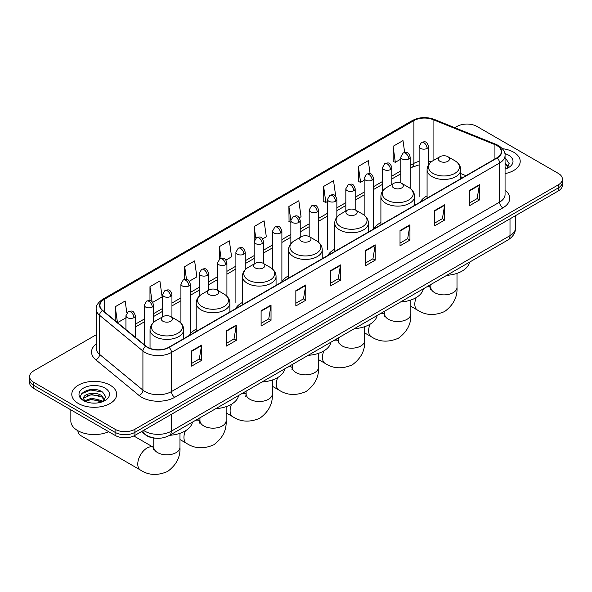 <?xml version="1.0" encoding="UTF-8"?>
<svg xmlns="http://www.w3.org/2000/svg" width="592" height="592" viewBox="0 0 592 592"><rect width="100%" height="100%" fill="white"/><g stroke="black" fill="none" stroke-linecap="round" stroke-linejoin="round"><path stroke-width="0.89" d="M196.204 329.137A24.79 14.312 0 0 0 189.366 335.398M242.38 302.475A24.79 14.312 0 0 0 235.542 308.743M288.556 275.82A24.79 14.312 0 0 0 281.718 282.081M334.724 249.158A24.79 14.312 0 0 0 327.887 255.426M380.9 222.503A24.79 14.312 0 0 0 374.063 228.764M427.076 195.848A24.79 14.312 0 0 0 420.239 202.109M462.663 177.615L460.754 176.845M155.94 438.213A14.03 8.103 180 0 1 145.425 434.78L141.532 431.568M96.215 334.761L33.707 370.844A14.03 8.103 0 0 0 29.6 376.571L29.6 382.684A14.03 8.103 0 0 0 33.707 388.411L115.077 435.386A14.03 8.103 0 0 0 134.924 435.386L558.293 190.957A14.03 8.103 0 0 0 562.4 185.229L562.4 182.173A14.03 8.103 0 0 1 558.293 187.901A14.03 8.103 0 0 0 562.4 182.173L562.4 179.117A14.03 8.103 0 0 0 558.293 173.389L476.923 126.414A14.03 8.103 0 0 0 457.076 126.414L454.841 127.709M29.6 376.571A14.03 8.103 0 0 0 33.707 382.299L115.077 429.274A14.03 8.103 0 0 0 134.924 429.274L134.924 432.33L558.293 187.901L134.924 432.33A14.03 8.103 0 0 1 115.077 432.33A14.03 8.103 0 0 0 134.924 432.33L134.924 435.386M33.707 382.299L33.707 385.355L115.077 432.33L33.707 385.355A14.03 8.103 0 0 1 29.6 379.627A14.03 8.103 0 0 0 33.707 385.355L33.707 388.411M513.641 152.196A22.452 12.965 0 0 0 502.423 148.681A22.452 12.965 0 0 1 513.641 152.196A22.452 12.965 0 0 1 520.213 161.357A22.452 12.965 0 0 0 513.641 152.196M110.112 385.163A22.452 12.965 0 0 0 85.648 382.358A22.452 12.965 0 0 0 71.787 394.331A22.452 12.965 0 0 0 78.359 403.5A22.452 12.965 0 0 0 102.83 406.304A22.452 12.965 0 0 0 116.691 394.331A22.452 12.965 0 0 0 110.112 385.163A22.452 12.965 0 0 0 85.648 382.358A22.452 12.965 0 0 0 71.787 394.331A22.452 12.965 0 0 0 78.359 403.5A22.452 12.965 0 0 0 102.83 406.304A22.452 12.965 0 0 0 116.691 394.331A22.452 12.965 0 0 0 110.112 385.163M496.932 145.602A14.97 8.643 180 0 1 501.32 151.715A14.97 8.643 180 0 1 496.932 157.827L168.824 347.26A14.97 8.643 180 0 1 145.98 346.105L102.66 310.386A14.97 8.643 180 0 1 99.952 305.435A14.97 8.643 180 0 1 104.34 299.323L413.904 120.598A14.97 8.643 180 0 1 433.07 119.628L494.934 144.633A14.97 8.643 180 0 1 496.932 145.602M497.199 145.454A15.34 8.858 0 0 0 495.149 144.463L433.285 119.451A15.34 8.858 0 0 0 413.638 120.442L104.074 299.167A15.34 8.858 0 0 0 102.357 310.511L145.669 346.231A15.34 8.858 0 0 0 169.09 347.415L497.199 157.975A15.34 8.858 0 0 0 497.199 145.454M191.645 350.849L191.645 366.13L201.569 360.395L201.569 345.121L191.645 350.849M191.645 363.414L199.289 359.004L201.532 345.632A3.744 2.161 -120 0 0 201.569 345.121M199.223 359.041L201.569 360.395M226.373 330.802L226.373 346.076L236.297 340.348L236.297 325.067L226.373 330.802M226.373 343.367L234.018 338.95L236.26 325.578A3.744 2.161 -120 0 0 236.297 325.067M233.951 338.994L236.297 340.348M261.102 310.748L261.102 326.022L271.025 320.294L271.025 305.021L261.102 310.748M261.102 323.313L268.746 318.903L270.988 305.524A3.744 2.161 -120 0 0 271.025 305.021M268.679 318.94L271.025 320.294M295.837 290.694L295.837 305.975L305.761 300.248L305.761 284.967L295.837 290.694M295.837 303.267L303.474 298.849L305.716 285.477A3.744 2.161 -120 0 0 305.761 284.967M303.407 298.893L305.761 300.248M469.478 190.446L469.478 205.72L479.402 199.992L479.402 184.711L469.478 190.446M469.478 203.012L477.122 198.594L479.365 185.222A3.744 2.161 -120 0 0 479.402 184.711M477.056 198.638L479.402 199.992M434.75 210.493L434.75 225.774L444.673 220.039L444.673 204.765L434.75 210.493M434.75 223.058L442.394 218.648L444.636 205.269A3.744 2.161 -120 0 0 444.673 204.765M442.328 218.685L444.673 220.039M400.022 230.547L400.022 245.821L409.945 240.093L409.945 224.812L400.022 230.547M400.022 243.112L407.666 238.702L409.908 225.323A3.744 2.161 -120 0 0 409.945 224.812M407.599 238.739L409.945 240.093M365.294 250.594L365.294 265.875L375.217 260.147L375.217 244.866L365.294 250.594M365.294 263.159L372.938 258.748L375.173 245.377A3.744 2.161 -120 0 0 375.217 244.866M372.871 258.785L375.217 260.147M330.565 270.648L330.565 285.921L340.489 280.194L340.489 264.92L330.565 270.648M330.565 283.213L338.21 278.802L340.444 265.423A3.744 2.161 -120 0 0 340.489 264.92M338.143 278.839L340.489 280.194M505.057 173.619A22.452 12.965 0 0 0 520.213 161.357A22.452 12.965 0 0 1 505.057 173.619M134.924 429.274L558.293 184.845A14.03 8.103 0 0 0 562.4 179.117M189.351 281.207L196.862 276.871L194.62 260.909L184.704 266.637L184.704 279.402M152.699 302.364L162.134 296.918L159.892 280.956L149.968 286.683L149.968 300.588M126.843 312.976L125.164 301.01L115.24 306.737L115.24 320.76M299.293 217.73L301.054 216.716L298.812 200.755L288.889 206.482L289.051 221.667M335.731 196.307L333.54 180.701L323.617 186.436L323.78 201.62M370.104 173.7L368.268 160.654L358.345 166.382L358.508 181.566M404.662 152.44L402.997 140.6L393.081 146.328L393.236 161.512M225.996 260.051L231.59 256.817L229.356 240.855L219.432 246.583L219.432 259.096M262.648 238.887L266.319 236.77L264.084 220.809L254.16 226.536L254.212 241.78M254.212 263.928L254.16 241.662M254.16 226.536L255.796 238.169M290.857 222.348L288.889 221.608M288.889 206.482L290.857 220.527A4.677 2.701 0 0 0 292.226 222.429A4.677 2.701 0 0 0 298.842 222.429A4.677 2.701 0 0 0 300.218 220.52C298.316 214.519 296.474 215.71 293.195 216.465A4.677 2.701 60 0 1 295.534 216.702A4.677 2.701 -120 0 1 298.842 222.429M323.617 186.436L325.859 202.397L327.509 201.443M325.859 202.397L323.617 201.554M358.345 166.382L360.587 182.343L364.154 180.286M360.587 182.343L358.345 181.507M393.081 146.328L395.315 162.289L400.806 159.122M395.315 162.289L393.081 161.453M219.432 246.583L221.075 258.304M184.704 266.637L186.495 279.402M149.968 286.683L152.077 301.676M117.549 322.662L125.941 317.815M115.24 306.737L117.468 322.596M505.057 167.477L506.471 168.587M505.057 168.69L505.457 168.957M505.057 162.63L508.276 166.937M505.057 163.843L508.032 167.255M505.057 169.09A15.251 8.806 0 0 0 508.543 167.588A15.251 8.806 0 0 0 508.543 155.134A15.251 8.806 0 0 0 504.887 153.572M506.833 168.439L509.224 163.747L506.204 159.189M505.057 158.626L505.997 159.056M439.945 161.283A5.617 3.241 0 0 0 447.885 161.283A5.617 3.241 0 0 0 447.885 156.702L454.856 160.721A15.466 8.932 0 0 1 454.856 173.352A15.466 8.932 0 0 1 432.974 173.352A15.466 8.932 0 0 1 432.974 160.721C429.163 162.985 427.202 165.989 427.076 169.741A16.842 9.724 0 0 0 432.005 176.616A16.842 9.724 0 0 0 450.357 178.725A16.842 9.724 0 0 0 460.754 169.741C460.628 165.989 458.659 162.985 454.856 160.721L447.885 156.702A5.617 3.241 0 0 0 439.945 156.702A5.617 3.241 0 0 0 439.945 161.283M446.708 275.347A25.73 14.852 0 0 0 469.486 262.197M393.769 187.938A5.617 3.241 0 0 0 401.709 187.938A5.617 3.241 0 0 0 401.709 183.357L408.68 187.383A15.466 8.932 0 0 1 408.68 200.015A15.466 8.932 0 0 1 386.805 200.015A15.466 8.932 0 0 1 386.805 187.383C382.994 189.647 381.026 192.652 380.9 196.396A16.842 9.724 0 0 0 385.836 203.271A16.842 9.724 0 0 0 404.188 205.38A16.842 9.724 0 0 0 414.578 196.396C414.459 192.652 412.491 189.647 408.68 187.383L401.709 183.357A5.617 3.241 0 0 0 393.769 183.357A5.617 3.241 0 0 0 393.769 187.938M400.532 302.009A25.73 14.852 0 0 0 423.317 288.852M347.6 214.6A5.617 3.241 0 0 0 355.533 214.6A5.617 3.241 0 0 0 355.533 210.012L362.504 214.038A15.466 8.932 0 0 1 362.504 226.669A15.466 8.932 0 0 1 340.629 226.669A15.466 8.932 0 0 1 340.629 214.038C336.818 216.302 334.85 219.306 334.724 223.058A16.842 9.724 0 0 0 339.66 229.933A16.842 9.724 0 0 0 358.012 232.034A16.842 9.724 0 0 0 368.409 223.058C368.283 219.306 366.315 216.302 362.504 214.038L355.533 210.012A5.617 3.241 0 0 0 347.6 210.012A5.617 3.241 0 0 0 347.6 214.6M354.364 328.664A25.73 14.852 0 0 0 377.141 315.514M301.424 241.255A5.617 3.241 0 0 0 309.364 241.255A5.617 3.241 0 0 0 309.364 236.674L316.335 240.7A15.466 8.932 0 0 1 316.335 253.332A15.466 8.932 0 0 1 294.453 253.332A15.466 8.932 0 0 1 294.453 240.7C290.642 242.957 288.681 245.969 288.556 249.713A16.842 9.724 0 0 0 293.484 256.588A16.842 9.724 0 0 0 311.836 258.697A16.842 9.724 0 0 0 322.233 249.713C322.107 245.969 320.139 242.957 316.335 240.7L309.364 236.674A5.617 3.241 0 0 0 301.424 236.674A5.617 3.241 0 0 0 301.424 241.255M308.188 355.326A25.73 14.852 0 0 0 330.965 342.169M255.248 267.917A5.617 3.241 0 0 0 263.188 267.917A5.617 3.241 0 0 0 263.188 263.329L270.159 267.355A15.466 8.932 0 0 1 270.159 279.986A15.466 8.932 0 0 1 248.285 279.986A15.466 8.932 0 0 1 248.285 267.355C244.474 269.619 242.505 272.623 242.38 276.375A16.842 9.724 0 0 0 247.315 283.25A16.842 9.724 0 0 0 265.667 285.351A16.842 9.724 0 0 0 276.057 276.375C275.931 272.623 273.97 269.619 270.159 267.355L263.188 263.329A5.617 3.241 0 0 0 255.248 263.329A5.617 3.241 0 0 0 255.248 267.917M262.012 381.981A25.73 14.852 0 0 0 284.796 368.831M209.08 294.572A5.617 3.241 0 0 0 217.012 294.572A5.617 3.241 0 0 0 217.012 289.991L223.983 294.017A15.466 8.932 0 0 1 223.983 306.641A15.466 8.932 0 0 1 202.109 306.641A15.466 8.932 0 0 1 202.109 294.017C198.298 296.274 196.329 299.278 196.204 303.03A16.842 9.724 0 0 0 201.139 309.905A16.842 9.724 0 0 0 219.491 312.014A16.842 9.724 0 0 0 229.888 303.03C229.763 299.278 227.794 296.274 223.983 294.017L217.012 289.991A5.617 3.241 0 0 0 209.08 289.991A5.617 3.241 0 0 0 209.08 294.572M215.836 408.643A25.73 14.852 0 0 0 238.62 395.486M77.833 430.695A13.098 7.563 120 0 0 80.482 435.431L140.482 470.07A13.098 7.563 -60 0 1 138.469 459.57A13.098 7.563 -60 0 1 147.031 448.033A13.098 7.563 -60 0 1 153.572 447.382L153.772 447.493M162.904 321.234A5.617 3.241 0 0 0 170.844 321.234A5.617 3.241 0 0 0 170.844 316.646L177.815 320.672A15.466 8.932 0 0 1 177.815 333.303A15.466 8.932 0 0 1 155.933 333.303A15.466 8.932 0 0 1 155.933 320.672C152.122 322.936 150.161 325.94 150.035 329.685A16.842 9.724 0 0 0 154.963 336.559A16.842 9.724 0 0 0 173.315 338.668A16.842 9.724 0 0 0 183.712 329.685C183.587 325.94 181.618 322.936 177.815 320.672L170.844 316.646A5.617 3.241 0 0 0 162.904 316.646A5.617 3.241 0 0 0 162.904 321.234M169.667 435.298A25.73 14.852 0 0 0 192.444 422.148M70.848 409.856L70.848 421.067A23.391 13.505 0 0 0 77.7 430.613A23.391 13.505 0 0 0 108.669 431.694M91.701 403.011L95.231 403.115M84.693 400.777L91.501 398.179L101.713 400.569L102.949 401.561M85.322 401.428L91.501 399.393L101.935 401.931M84.804 401.243L83.709 398.682A10.575 6.105 0 0 0 85.411 401.509M104.747 399.911L101.713 395.715C95.371 390.979 82.31 393.902 83.709 398.682L83.664 398.216M83.731 398.838L84.027 398.046L91.501 394.538L101.713 396.929L104.51 400.229M103.311 401.406L105.702 396.714L102.675 392.163C91.982 384.474 72.964 394.605 83.946 400.821L84.493 401.154M105.021 388.108A15.251 8.806 0 0 0 83.457 388.108A15.251 8.806 0 0 0 83.457 400.555A15.251 8.806 0 0 0 105.021 400.555A15.251 8.806 0 0 0 105.021 388.108M81.718 393.695L90.672 390.017L102.475 392.022M87.313 395.478L90.672 394.871L99.093 395.589M87.313 400.333L90.672 399.718L99.093 400.444M143.59 430.384A18.707 10.804 0 0 0 144.848 431.191A18.707 10.804 0 0 0 171.303 431.191L510.001 235.646A18.707 10.804 0 0 0 515.477 228.009C515.617 232.649 513.146 236.622 508.062 239.923L169.364 435.468A9.354 5.402 60 0 0 171.303 431.191L171.303 414.385M510.001 218.84L510.001 235.646A9.354 5.402 60 0 1 508.062 239.923M142.827 430.821A9.354 6.26 129.5 0 0 144.463 433.862L141.621 431.524M558.293 190.957L558.293 184.845M115.077 435.386L115.077 429.274M505.057 190.21A23.391 13.505 180 0 1 502.889 207.859L174.781 397.291A4.677 2.701 60 0 1 171.473 391.564L499.581 202.131A18.707 10.804 0 0 0 505.057 194.494L505.057 155.385A18.707 10.804 180 0 1 499.581 163.022A4.677 2.701 -120 0 0 497.199 157.975M174.781 397.291A23.391 13.505 180 0 1 141.703 397.291A23.391 13.505 180 0 1 139.083 395.486L95.763 359.773A23.391 13.505 180 0 1 96.215 343.922M145.01 391.564A18.707 10.804 0 0 0 171.473 391.564L171.473 352.455A18.707 10.804 180 0 1 142.916 351.012L99.597 315.292A18.707 10.804 180 0 1 96.215 309.098L96.215 348.207A18.707 10.804 0 0 0 99.597 354.401L142.916 390.121A18.707 10.804 0 0 0 145.01 391.564M505.057 155.385C505.686 152.462 503.533 149.199 498.612 145.602L496.155 144.411A4.677 2.19 112 0 0 495.149 144.463M496.155 144.411L434.291 119.399C426.543 116.661 419.188 117.053 412.224 120.59A4.677 2.701 60 0 1 413.638 120.442M104.074 299.167A4.677 2.701 -120 0 0 102.66 299.315C97.806 302.808 95.652 306.071 96.215 309.098M102.357 310.511A4.677 3.13 129.5 0 0 99.597 315.292L99.597 354.401A4.677 3.13 -50.5 0 1 95.763 359.773M434.291 119.399A4.677 2.19 112 0 0 433.285 119.451M145.669 346.231A4.677 3.13 129.5 0 0 142.916 351.012L142.916 390.121A4.677 3.13 -50.5 0 1 139.083 395.486M169.09 347.415A4.677 2.701 60 0 1 171.473 352.455L499.581 163.022L499.581 202.131A4.677 2.701 60 0 0 502.889 207.859M104.34 299.323L104.34 311.769M494.934 144.633L494.934 158.982M433.07 119.628L433.07 160.669M465.971 175.706L460.754 173.597M431.353 161.801A14.97 8.643 0 0 0 428.482 161.157M419.129 161.416A14.97 8.643 0 0 0 413.904 163.37L410.16 165.531M413.904 120.598L413.904 163.37A8.421 4.862 60 0 1 412.158 167.225L410.16 168.38M400.806 170.933L391.837 176.113M382.476 181.515L373.508 186.695M364.154 192.097L355.185 197.269M345.832 202.671L336.863 207.851M327.509 213.253L318.54 218.433M309.187 223.828L300.218 229.008M290.857 234.41L281.888 239.59M272.535 244.992L263.566 250.164M254.212 255.566L245.243 260.746M235.89 266.148L226.921 271.328M217.567 276.73L208.599 281.903M199.238 287.305L190.269 292.485M180.915 297.887L171.946 303.06M162.593 308.462L153.624 313.642M144.27 319.044L135.302 324.224M330.565 271.129L340.444 265.423M365.294 251.082L375.173 245.377M400.022 231.028L409.908 225.323M434.75 210.981L444.636 205.269M469.478 190.927L479.365 185.222M295.837 291.183L305.716 285.477M261.102 311.229L270.988 305.524M226.373 331.283L236.26 325.578M191.645 351.337L201.532 345.632M457.009 273.371L457.009 287.32A13.098 7.563 180 0 1 453.176 292.663A13.098 7.563 180 0 1 434.654 292.663A13.098 7.563 180 0 1 430.821 287.32L430.465 289.828M426.373 287.09A13.098 7.563 -60 0 1 430.621 287.431L430.813 287.549M457.009 287.32C457.579 296.932 453.457 304.998 444.651 311.51C434.617 315.884 425.574 315.418 417.523 310.119A13.098 7.563 -60 0 1 416.25 297.554M410.841 300.026L410.841 313.975A13.098 7.563 180 0 1 407 319.325A13.098 7.563 180 0 1 388.478 319.325A13.098 7.563 180 0 1 384.645 313.975L384.289 316.491M380.205 313.745A13.098 7.563 -60 0 1 384.445 314.093L384.645 314.204M410.841 313.975C411.403 323.595 407.281 331.653 398.475 338.165C388.441 342.539 379.398 342.072 371.347 336.774A13.098 7.563 -60 0 1 370.074 324.216M364.665 326.68L364.665 340.637A13.098 7.563 180 0 1 360.831 345.98A13.098 7.563 180 0 1 342.309 345.98A13.098 7.563 180 0 1 338.469 340.637L338.121 343.145M334.029 340.407A13.098 7.563 -60 0 1 338.269 340.748L338.469 340.859M364.665 340.637C365.227 350.249 361.113 358.315 352.307 364.827C342.265 369.193 333.222 368.735 325.171 363.436A13.098 7.563 -60 0 1 323.905 350.871M318.489 353.343L318.489 367.292A13.098 7.563 180 0 1 314.655 372.642A13.098 7.563 180 0 1 296.133 372.642A13.098 7.563 180 0 1 292.293 367.292L291.945 369.8M287.853 367.062A13.098 7.563 -60 0 1 292.1 367.41L292.293 367.521M318.489 367.292C319.058 376.912 314.937 384.97 306.131 391.482C296.096 395.856 287.046 395.389 279.002 390.091A13.098 7.563 -60 0 1 277.729 377.533M272.32 379.997L272.32 393.954A13.098 7.563 180 0 1 268.479 399.297A13.098 7.563 180 0 1 249.957 399.297A13.098 7.563 180 0 1 246.124 393.954L245.769 396.462M241.684 393.717A13.098 7.563 -60 0 1 245.924 394.065L246.124 394.176M272.32 393.954C272.882 403.566 268.761 411.632 259.955 418.144C249.92 422.51 240.877 422.052 232.826 416.753A13.098 7.563 -60 0 1 231.553 404.188M226.144 406.66L226.144 420.609A13.098 7.563 180 0 1 222.311 425.959A13.098 7.563 180 0 1 203.789 425.959A13.098 7.563 180 0 1 199.948 420.609L199.6 423.117M195.508 420.379A13.098 7.563 -60 0 1 199.748 420.727L199.948 420.838M226.144 420.609C226.706 430.229 222.585 438.287 213.779 444.799C203.744 449.173 194.701 448.706 186.65 443.408A13.098 7.563 -60 0 1 185.385 430.85M179.968 433.314L179.968 447.263A13.098 7.563 180 0 1 176.135 452.614A13.098 7.563 180 0 1 157.613 452.614A13.098 7.563 180 0 1 153.772 447.263L153.424 449.779M427.113 148.377A4.677 2.701 0 0 0 428.482 146.461C426.58 140.467 424.738 141.658 421.467 142.413A4.677 2.701 60 0 1 423.805 142.642A4.677 2.701 -120 0 1 427.113 148.377A4.677 2.701 0 0 1 420.498 148.377A4.677 2.701 0 0 1 419.129 146.461L421.467 142.413M408.791 158.952A4.677 2.701 0 0 0 410.16 157.043C408.258 151.041 406.415 152.24 403.145 152.995A4.677 2.701 60 0 1 405.483 153.224A4.677 2.701 -120 0 1 408.791 158.952A4.677 2.701 0 0 1 402.175 158.952A4.677 2.701 0 0 1 400.806 157.043L403.145 152.995M390.461 169.534A4.677 2.701 0 0 0 391.837 167.625C389.936 161.623 388.093 162.815 384.815 163.57A4.677 2.701 60 0 1 387.153 163.806A4.677 2.701 -120 0 1 390.461 169.534A4.677 2.701 0 0 1 383.845 169.534A4.677 2.701 0 0 1 382.476 167.625L384.815 163.57M372.139 180.109A4.677 2.701 0 0 0 373.508 178.199C371.613 172.205 369.763 173.397 366.492 174.152A4.677 2.701 60 0 1 368.831 174.381A4.677 2.701 -120 0 1 372.139 180.109A4.677 2.701 0 0 1 365.523 180.109A4.677 2.701 0 0 1 364.154 178.199L366.492 174.152M353.816 190.691A4.677 2.701 0 0 0 355.185 188.781C353.291 182.78 351.441 183.979 348.17 184.734A4.677 2.701 60 0 1 350.508 184.963A4.677 2.701 -120 0 1 353.816 190.691A4.677 2.701 0 0 1 347.201 190.691A4.677 2.701 0 0 1 345.832 188.781L348.17 184.734M335.494 201.273A4.677 2.701 0 0 0 336.863 199.363C334.961 193.362 333.118 194.553 329.848 195.308A4.677 2.701 60 0 1 332.186 195.538A4.677 2.701 -120 0 1 335.494 201.273A4.677 2.701 0 0 1 328.878 201.273A4.677 2.701 0 0 1 327.509 199.363L329.848 195.308M317.171 211.847A4.677 2.701 0 0 0 318.54 209.938C316.639 203.937 314.796 205.135 311.525 205.89A4.677 2.701 60 0 1 313.864 206.12A4.677 2.701 -120 0 1 317.171 211.847A4.677 2.701 0 0 1 310.556 211.847A4.677 2.701 0 0 1 309.187 209.938L311.525 205.89M280.519 233.004A4.677 2.701 0 0 0 281.888 231.095C279.994 225.101 278.144 226.292 274.873 227.047A4.677 2.701 60 0 1 277.211 227.276A4.677 2.701 -120 0 1 280.519 233.004A4.677 2.701 0 0 1 273.904 233.004A4.677 2.701 0 0 1 272.535 231.095L274.873 227.047M262.197 243.586A4.677 2.701 0 0 0 263.566 241.677C261.671 235.675 259.821 236.874 256.551 237.629A4.677 2.701 60 0 1 258.889 237.858A4.677 2.701 -120 0 1 262.197 243.586A4.677 2.701 0 0 1 255.581 243.586A4.677 2.701 0 0 1 254.212 241.677L256.551 237.629M243.874 254.168A4.677 2.701 0 0 0 245.243 252.259C243.342 246.257 241.499 247.449 238.228 248.203A4.677 2.701 60 0 1 240.567 248.44A4.677 2.701 -120 0 1 243.874 254.168A4.677 2.701 0 0 1 237.259 254.168A4.677 2.701 0 0 1 235.89 252.259L238.228 248.203M225.552 264.742A4.677 2.701 0 0 0 226.921 262.833C225.019 256.832 223.177 258.031 219.906 258.785A4.677 2.701 60 0 1 222.244 259.015A4.677 2.701 -120 0 1 225.552 264.742A4.677 2.701 0 0 1 218.936 264.742A4.677 2.701 0 0 1 217.567 262.833L219.906 258.785M207.222 275.324A4.677 2.701 0 0 0 208.599 273.415C206.697 267.414 204.854 268.613 201.576 269.367A4.677 2.701 60 0 1 203.914 269.597A4.677 2.701 -120 0 1 207.222 275.324A4.677 2.701 0 0 1 200.607 275.324A4.677 2.701 0 0 1 199.238 273.415L201.576 269.367M188.9 285.906A4.677 2.701 0 0 0 190.269 283.997C188.374 277.996 186.524 279.187 183.254 279.942A4.677 2.701 60 0 1 185.592 280.171A4.677 2.701 -120 0 1 188.9 285.906A4.677 2.701 0 0 1 182.284 285.906A4.677 2.701 0 0 1 180.915 283.997L183.254 279.942M170.577 296.481A4.677 2.701 0 0 0 171.946 294.572C170.052 288.57 168.202 289.769 164.931 290.524A4.677 2.701 60 0 1 167.27 290.753A4.677 2.701 -120 0 1 170.577 296.481A4.677 2.701 0 0 1 163.962 296.481A4.677 2.701 0 0 1 162.593 294.572L164.931 290.524M152.255 307.063A4.677 2.701 0 0 0 153.624 305.154C151.722 299.152 149.88 300.344 146.609 301.099A4.677 2.701 60 0 1 148.947 301.335A4.677 2.701 -120 0 1 152.255 307.063A4.677 2.701 0 0 1 145.639 307.063A4.677 2.701 0 0 1 144.27 305.154L146.609 301.099M133.933 317.638A4.677 2.701 0 0 0 135.302 315.728C133.4 309.734 131.557 310.926 128.286 311.681A4.677 2.701 60 0 1 130.625 311.91A4.677 2.701 -120 0 1 133.933 317.638A4.677 2.701 0 0 1 127.317 317.638A4.677 2.701 0 0 1 125.941 315.728L128.286 311.681M169.364 435.468C161.838 439.249 154.312 439.249 146.779 435.468L144.463 433.862M515.477 228.009L515.477 215.673M412.224 120.59L102.66 299.315M419.129 164.857L412.158 167.225M400.806 173.782L391.837 178.962M382.476 184.364L373.508 189.536M364.154 194.938L355.185 200.118M345.832 205.52L336.863 210.7M327.509 216.102L318.54 221.275M309.187 226.677L300.218 231.857M290.857 237.259L281.888 242.439M272.535 247.833L263.566 253.013M254.212 258.415L245.243 263.595M235.89 268.997L226.921 274.17M217.567 279.572L208.599 284.752M199.238 290.154L190.269 295.334M180.915 300.736L171.946 305.909M162.593 311.311L153.624 316.491M144.27 321.893L135.302 327.073M462.766 177.556L460.754 176.742M417.523 310.119L410.841 306.264M460.754 178.717L460.754 169.741M427.076 198.157L427.076 169.741M439.945 156.702L432.974 160.721M430.621 287.431L428.194 286.04M430.821 284.523L430.821 287.32M371.347 336.774L364.665 332.919M414.578 205.372L414.578 196.396M380.9 224.819L380.9 196.396M393.769 183.357L386.805 187.383M384.445 314.093L382.025 312.694M384.645 311.185L384.645 313.975M325.171 363.436L318.489 359.573M368.409 232.034L368.409 223.058M334.724 251.474L334.724 223.058M347.6 210.012L340.629 214.038M338.269 340.748L335.849 339.349M338.469 337.84L338.469 340.637M279.002 390.091L272.32 386.236M322.233 258.689L322.233 249.713M288.556 278.136L288.556 249.713M301.424 236.674L294.453 240.7M292.1 367.41L289.673 366.011M292.293 364.494L292.293 367.292M232.826 416.753L226.144 412.89M276.057 285.344L276.057 276.375M242.38 304.791L242.38 276.375M255.248 263.329L248.285 267.355M245.924 394.065L243.504 392.666M246.124 391.157L246.124 393.954M186.65 443.408L179.968 439.553M229.888 312.006L229.888 303.03M196.204 331.446L196.204 303.03M209.08 289.991L202.109 294.017M199.748 420.727L197.328 419.328M199.948 417.811L199.948 420.609M179.968 447.263C180.538 456.883 176.416 464.949 167.61 471.454C157.576 475.827 148.525 475.369 140.482 470.07M183.712 338.661L183.712 329.685M150.035 348.377L150.035 329.685M162.904 316.646L155.933 320.672M153.572 447.382L133.807 435.964M153.772 438.028L153.772 447.263M428.482 164.916L428.482 146.461M419.129 196.877L419.129 146.461M410.16 188.352L410.16 157.043M400.806 182.935L400.806 157.043M391.837 184.475L391.837 167.625M382.476 191.312L382.476 167.625M373.508 228.616L373.508 178.199M364.154 215.14L364.154 178.199M355.185 209.827L355.185 188.781M345.832 211.033L345.832 188.781M336.863 217.205L336.863 199.363M327.509 249.772L327.509 199.363M318.54 242.254L318.54 209.938M309.187 236.578L309.187 209.938M300.218 237.37L300.218 220.52M290.857 243.652L290.857 220.52L293.195 216.465M281.888 281.511L281.888 231.095M272.535 269.057L272.535 231.095M263.566 263.551L263.566 241.677M245.243 269.693L245.243 252.259M235.89 302.667L235.89 252.259M226.921 296.244L226.921 262.833M217.567 290.309L217.567 262.833M208.599 290.265L208.599 273.415M199.238 296.178L199.238 273.415M190.269 333.984L190.269 283.997M180.915 323.077L180.915 283.997M171.946 317.29L171.946 294.572M162.593 316.831L162.593 294.572M153.624 322.314L153.624 305.154M144.27 344.692L144.27 305.154M135.302 337.299L135.302 315.728M125.941 329.589L125.941 315.728"/></g></svg>

